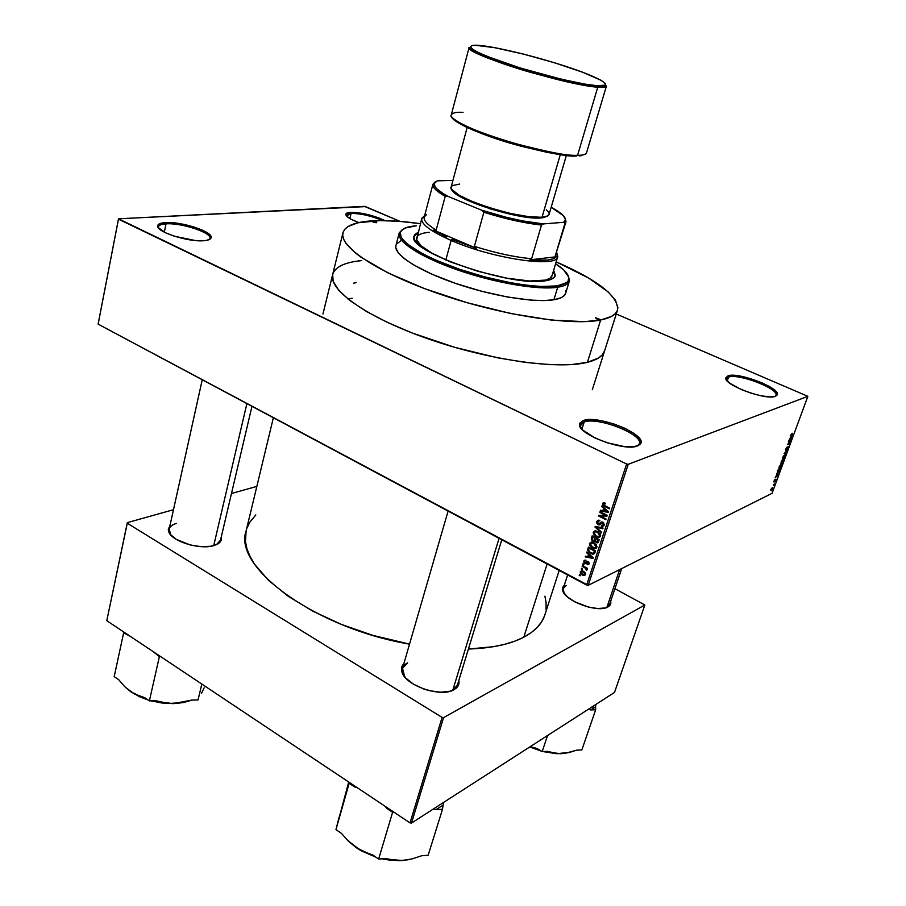 <?xml version="1.0" encoding="UTF-8"?>
<svg xmlns="http://www.w3.org/2000/svg" width="906" height="906" viewBox="0 0 906 906"><rect width="100%" height="100%" fill="white"/><g stroke="black" fill="none" stroke-linecap="round" stroke-linejoin="round"><path stroke-width="1.36" d="M351.109 213.42L346.556 216.036L346.477 215.209L351.109 213.42L349.841 218.561L351.109 213.42C360.905 213.476 371.381 215.866 382.547 220.588C371.381 215.866 360.905 213.476 351.109 213.42L350.667 212.344L351.109 213.42M358.799 222.57C350.543 219.501 346.217 216.806 345.82 214.496C345.865 213.25 347.485 212.536 350.667 212.344L345.899 214.054L346.885 216.387L351.166 219.297L358.799 222.57M728.583 377.1L726.408 379.138L726.555 380.112L726.499 378.685L728.583 377.1L727.246 380.95L728.583 377.1C738.447 373.17 779.409 388.867 775.898 395.344L775.695 395.752C781.176 389.705 738.809 373.046 728.583 377.1L728.039 375.831L728.583 377.1M775.31 396.307C766 400.656 723.679 384.869 725.763 377.938L728.039 375.831L725.774 377.847L726.102 379.354L729.67 383.113L741.074 389.444L751.051 393.17L761.097 395.797L769.636 396.896L775.31 396.307L776.793 395.401L777.291 394.155L775.332 390.78L769.794 386.737L761.572 382.615L742.161 376.477L733.792 375.356L728.039 375.831C738.65 371.641 782.637 388.912 776.963 395.186L775.31 396.307M584.2 421.958L580.316 425.695L580.825 427.847L580.452 424.891L584.2 421.958L581.912 429.184L584.2 421.958C598.119 416.647 643.747 434.574 639.353 443.827L637.314 446.024L638.99 444.563C646.25 435.82 598.73 416.42 584.2 421.958L583.555 420.441L584.2 421.958M637.484 445.956C624.381 451.856 577.281 434.121 579.512 424.302L583.555 420.441L579.761 423.193L579.58 425.186L582.739 430.044L595.219 438.085L606.861 442.694L624.721 446.658L634.132 446.726L639.761 444.699L640.893 443L639.602 438.583L633.917 433.396L624.766 428.232L613.509 423.827L601.788 420.803L591.29 419.614L583.555 420.441C598.651 414.71 647.96 434.835 640.474 443.906L637.484 445.956M166.024 223.861C160.985 224.19 158.448 225.334 158.437 227.293L158.471 226.817C158.912 225.13 161.438 224.156 166.024 223.861L164.326 232.185L166.024 223.861C181.404 222.616 212.129 232.774 209.932 238.425L209.773 238.856C213.68 233.397 181.947 222.559 166.024 223.861L165.526 222.593L166.024 223.861M203.805 240.713C188.799 242.23 156.829 232.117 157.633 226.138C157.655 224.11 160.283 222.921 165.526 222.593L158.165 224.699L158.12 227.497L165.515 232.774L174.382 236.217L195.175 240.52L203.805 240.713L207.044 240.283L210.781 238.448L210.498 235.594L208.856 233.929L202.944 230.407L194.303 227.089L179.071 223.51L165.526 222.593C182.061 221.268 214.994 232.502 210.951 238.165C210.192 239.546 207.814 240.396 203.805 240.713M353.589 283.193L356.171 282.593L353.589 283.193M176.523 523.374C170.419 525.299 168.074 528.391 169.49 532.671L170.962 535.152L169.15 529.274C169.818 526.613 172.276 524.653 176.523 523.374M214.586 545.367C200.951 550.338 171.721 541.641 168.731 531.743L170.022 525.344L168.256 529.398L168.776 531.867L170.339 534.427L176.274 539.376L190.317 544.993L200.928 546.646L210.6 546.295L217.802 544.008L221.472 540.169L221.449 536.216L219.841 542.524L214.586 545.367M566.25 585.423C563.611 586.748 562.603 588.696 563.238 591.267L564.11 593.317L563.249 588.504L566.25 585.423M606.012 607.745L607.949 606.941C598.085 613.328 564.313 600.848 562.626 590.304L564.347 585.106L562.66 587.382L562.467 589.466L563.204 591.799L567.36 596.839L574.54 601.72L588.47 607.088L597.722 608.526L605.231 607.96L609.829 605.491L610.803 603.668L610.746 601.04L609.013 606.261L606.012 607.745M407.643 662.852C403.057 665.197 401.415 668.594 402.717 673.056L404.744 676.907L402.524 668.277L407.643 662.852M450.837 691.018L453.963 689.726C441.029 697.813 405.163 685.548 401.958 672.025C400.939 668.741 401.585 665.955 403.861 663.668L401.517 668.435L401.8 671.482L405.639 677.96L413.351 684.132L423.748 689.002L429.444 690.689L440.701 692.229L450.282 691.176L456.703 687.733L458.402 685.276L458.821 680.463C459.467 683.656 458.481 686.34 455.843 688.503L450.837 691.018M544.563 615.774L541.595 621.867L537.133 627.507L531.188 632.648L523.793 637.201C510.169 644.279 491.709 648.22 468.413 649.047L493.351 646.703L504.789 644.279L514.97 641.097L523.793 637.201L547.122 563.985L523.793 637.201C534.982 631.233 541.992 623.815 544.834 614.97L559.195 570.429M606.873 607.439L619.647 569.591L606.873 607.439M452.774 690.304L499.081 538.323L452.774 690.304M604.562 350.973L604.574 350.939C602.966 356.058 597.235 359.852 587.405 362.332C558.209 369.829 488.617 360.101 427.825 338.765C366.896 317.496 328.21 289.818 332.672 274.507C335.005 266.93 344.688 262.287 361.732 260.577L354.269 261.596M365.503 206.602L400.044 221.392L364.382 206.353L118.505 218.799L98.199 323.702L118.505 218.799L365.503 206.602M616.261 313.997L807.858 396.33L628.254 464.302L588.198 585.333L772.071 493.317L807.858 396.33L628.254 464.302L626.635 464.008L586.624 585.083L98.142 324.155L118.471 219.173L626.635 464.008L118.505 218.799L98.142 324.155L588.198 585.333L586.624 585.083L626.635 464.008L628.254 464.302L588.198 585.333L772.071 493.317L807.858 396.33L616.261 313.997M580.248 571.765L580.395 573.305L582.116 574.936L584.166 575.593L585.469 574.8L585.412 573.056L583.736 571.426L581.652 570.746L580.248 571.765L582.23 570.803L580.248 571.765L582.332 575.061L584.008 575.593L585.559 574.574L583.509 571.301L581.788 570.757L580.248 571.765M586.624 570.361L587.133 569.693L586.454 568.583L587.281 569.025L587.496 568.345L582.354 565.638L582.139 566.307L585.922 568.504L586.624 570.361L586.454 568.583L587.281 569.025L587.496 568.345L582.354 565.638L582.139 566.307L582.92 565.933L582.139 566.307L585.808 568.39L586.624 570.361M587.258 563.826L587.439 564.653L588.821 564.313L588.685 561.867L587.19 561.301L585.117 562.807L584.495 561.426L585.967 560.214L584.234 560.259L583.849 562.445L585.05 563.566L588.288 562.422L587.133 564.551L589.115 563.77L588.141 561.471L585.321 562.853L584.495 561.426L585.967 560.214L583.77 560.995L585.638 560.112L583.77 560.995L585.706 563.736L588.028 562.207L588.368 563.407L587.258 563.826M594.948 552.649L595.57 550.757L588.447 547.054L587.632 550.067L588.889 552.332L593.6 554.155L595.57 550.757L588.447 547.054L587.801 549.036L588.945 548.515L587.801 549.036L590.553 553.464L592.841 554.2L594.948 552.649M598.56 541.697L599.262 539.58L592.105 535.899L591.244 538.911L592.06 540.622L594.891 541.131L597.269 542.887L599.262 539.58L592.105 535.899L591.414 538.005L592.558 537.496L591.414 538.005L592.83 541.154L594.891 541.131L596.975 542.887L598.424 541.595L596.148 542.637L598.572 541.663M595.004 527.054L601.471 532.875L601.709 532.15L595.967 527.111L602.841 528.73L603.068 528.017L595.219 526.386L595.004 527.054L596.114 526.567L595.004 527.054L601.471 532.875L601.709 532.15L595.967 527.111L602.841 528.73L603.068 528.017L595.219 526.386L595.004 527.054M599.806 512.411L605.582 515.321L598.855 515.31L598.617 516.046L605.82 519.693L606.046 519.002L600.27 516.08L607.009 516.092L607.247 515.355L600.032 511.72L599.806 512.411L600.678 512.037L599.806 512.411L605.582 515.321L598.855 515.31L598.617 516.046L605.82 519.693L606.046 519.002L600.27 516.08L607.009 516.092L607.247 515.355L600.032 511.72L599.806 512.411M604.483 506.375L609.398 508.832L609.625 508.141L603.623 504.97L603.543 503.827L605.197 503.963L605.106 503.113L602.909 503.034L602.988 505.333L609.398 508.832L609.625 508.141L603.724 505.061L603.419 504.053L605.197 503.963L605.333 503.226L604.019 502.762L602.592 503.589L604.483 506.375L605.367 506.001L604.483 506.375M601.697 506.624L603.668 508.3L602.875 510.69L600.531 510.203L600.293 510.927L608.243 512.366L608.481 511.63L601.935 505.899L601.697 506.624L602.422 506.318L601.697 506.624L603.668 508.3L602.875 510.69L600.531 510.203L600.293 510.927L608.243 512.366L608.481 511.63L601.935 505.899L601.697 506.624M601.301 526.114L603.702 525.91L603.815 523.022L601.312 522.003L598.447 524.087L597.53 522.003L599.885 520.474L597.552 520.361L596.624 522.898L598.096 524.71L599.704 524.846L601.743 522.694L603.136 523.351L603.102 525.129L601.437 525.378L601.301 526.114L602.286 526.409L604.132 525.14L602.807 522.184L602.026 521.935L598.764 524.166L597.53 522.003L599.885 520.474L598.798 520.123L596.714 521.516L599.138 520.191L596.714 521.516L598.911 524.97L602.547 522.853L603.283 524.733L601.301 526.114L603.577 525.118L601.301 526.114M594.959 530.859L593.192 532.241L593.758 534.925L597.258 537.269L599.772 537.054L600.633 535.673L600.316 533.872L596.986 531.154L594.959 530.859L593.192 532.241L593.645 534.755L598.051 537.417L600.542 536.024L597.632 531.437L594.959 530.859M591.29 542.048L589.489 543.566L590.214 546.25L593.589 548.447L596.329 548.051L596.624 545.084L593.305 542.354L591.29 542.048L589.534 543.419L589.987 545.922L594.461 548.606L596.85 547.213L593.951 542.649L591.29 542.048M586.601 552.694L588.526 554.381L587.768 556.714L585.457 556.193L585.219 556.896L593.034 558.458L593.26 557.745L586.839 551.981L586.601 552.694L587.281 552.377L586.601 552.694L588.526 554.381L587.768 556.714L585.457 556.193L585.219 556.896L593.034 558.458L593.26 557.745L586.839 551.981L586.601 552.694M582.762 564.393L583.77 564.925L583.996 564.245L582.988 563.725L582.762 564.393L583.555 564.019L582.762 564.393L583.77 564.925L583.996 564.245L582.988 563.725L582.762 564.393M581.256 568.991L582.264 569.523L582.49 568.855L581.482 568.322L581.256 568.991L582.037 568.617L581.256 568.991L582.264 569.523L582.49 568.855L581.482 568.322L581.256 568.991M579.194 575.299L580.202 575.831L580.418 575.163L579.41 574.63L580.202 575.831L579.41 574.63L579.194 575.299M773.339 484.869L774.415 483.895L773.724 485.627L773.339 484.869L773.724 485.627L774.415 483.895L773.339 484.869M774.041 482.105L774.324 480.237L775.004 479.467L774.234 481.562L775.932 479.149L775.083 481.46L775.593 479.693L774.041 482.105L775.842 479.138L773.939 481.075L774.041 482.105M777.02 474.427L776.668 473.736L778.537 474.212L778.333 474.778L775.196 477.711L777.02 474.427L775.196 477.711L778.333 474.778L778.537 474.212L776.668 473.736L777.02 474.427M779.171 466.873L780.7 464.506L781.878 464.212L780.338 467.892L779.081 468.425L779.081 467.111L778.967 468.266L779.658 468.391L781.708 465.695L781.482 464.087L779.171 466.873M782.49 457.847L783.747 455.752L785.196 455.208L783.656 458.912L782.399 459.421L782.342 458.311L782.977 459.387L785.026 456.703L784.789 455.072L782.49 457.847M790.995 434.767L792.206 433.238L791.21 435.174L793.214 434.416L790.881 435.718L790.995 434.767L791.119 435.752L793.01 434.971L791.232 435.197L792.206 433.238L790.995 434.767M790.7 437.326L790.349 436.579L792.184 437.213L791.969 437.791L788.866 440.622L790.7 437.326L788.866 440.622L791.969 437.791L792.184 437.213L790.349 436.579L790.7 437.326M790.394 440.95L788.424 441.811L791.085 440.191L788.039 443.974L789.806 443.657L787.348 444.744L790.394 440.95L787.348 444.744L789.806 443.657L788.039 443.974L791.085 440.191L788.424 441.811L790.394 440.95M785.762 450.599L786.431 447.723L787.189 446.998L785.955 450.055L788.367 446.681L787.212 449.727L787.869 447.292L785.762 450.599L787.62 447.541L786.895 449.965L788.243 447.972L788.243 446.669L785.955 450.055L787.189 446.998L785.672 449.195L785.762 450.599M785.91 454.223L784.075 453.612L787.348 450.339L784.483 453.181L786.125 453.657L785.91 454.223L786.125 453.657L784.483 453.181L787.348 450.339L784.075 453.612L785.91 454.223M780.938 463.781L781.448 460.746L783.928 459.602L782.727 462.49L780.938 463.781L782.127 463.102L783.928 459.602L781.448 460.746L780.938 463.781M778.039 472.83L777.257 472.502L778.129 469.75L780.61 468.583L778.039 472.83L780.61 468.583L778.129 469.75L778.039 472.83L777.257 472.468L778.039 472.83M771.131 490.825L770.881 489.41L772.648 487.745L771.686 490.406L772.467 487.734L770.723 489.795L771.131 490.825M106.783 620.678L127.293 523.238L442.094 717.405L410.022 822.897L106.783 620.678L127.327 522.626L106.783 620.678L410.022 822.897L411.494 823.067L614.495 692.456L644.846 604.982L443.589 717.609L411.494 823.067L410.022 822.897L442.094 717.405L127.293 523.238L127.327 522.626L173.476 509.716L127.327 522.626L106.783 620.678M614.914 588.685L644.846 604.982L443.589 717.609L442.094 717.405L443.589 717.609L411.494 823.067L614.495 692.456L644.846 604.982L614.914 588.685M256.828 486.409L231.483 493.498L256.828 486.409M546.058 609.319L546.103 602.558L544.902 596.182M255.832 514.925L249.818 522.173L246.93 528.175M246.115 530.927L245.458 541.595L246.976 548.889L250.045 556.499L254.654 564.325L268.482 580.338L288.108 596.216L312.83 611.188L341.562 624.483L372.944 635.4L409.523 644.132C314.461 627.949 232.933 566.997 246.104 531.007L273.363 417.745M501.788 539.772L457.417 685.049L452.83 690.123L455.843 688.503M251.959 406.318L220.532 540.123L216.364 544.71L219.841 542.524M621.72 568.56L609.591 604.438L606.918 607.314L608.968 606.295M384.993 220.622L378.074 217.633L365.446 213.997L350.667 212.344C361.868 212.502 373.317 215.266 384.993 220.622M332.683 274.473L333.136 281.256L338.776 290.373L349.909 300.554L366.307 311.392L387.406 322.4L412.343 333.057L454.427 347.258L498.017 357.893L525.525 362.423L550.259 364.676L571.154 364.62L587.405 362.332L598.481 358.017L602.014 355.186L604.585 350.894M791.753 437.689L790.213 436.941L791.81 437.655L790.134 438.832L791.436 437.598L790.179 437.032L791.81 437.655L790.915 437.383L790.349 438.934L791.719 437.723M784.811 456.601L784.302 455.718L784.732 456.839L783.192 458.844L782.58 457.621L784.302 455.718L782.784 457.711L783.192 458.844L784.811 456.635M782.24 459.059L782.977 459.387L782.24 459.059M782.693 460.633L783.441 460.293L782.206 462.592L782.195 460.407L782.184 462.604L783.441 460.293L782.693 460.633M781.538 461.165L782.41 460.758L781.142 463.238L781.334 461.063L781.029 463.26L782.41 460.758L781.538 461.165M778.922 468.051L779.658 468.391L778.922 468.051M780.983 464.733L781.414 465.831L779.624 467.926L779.251 466.647L780.632 464.574L779.443 467.915L781.232 466.273L781.595 464.869L780.983 464.733M778.22 470.169L780.123 469.274L778.243 472.275L777.291 472.162L778.016 470.067L777.824 472.388L780.123 469.274L778.22 470.169M778.129 474.687L776.589 473.94L778.163 474.665L776.487 475.899L777.778 474.631L776.544 474.065L778.163 474.665L776.521 474.132L777.246 474.472L776.691 475.99L778.163 474.665M772.025 488.368L772.354 488.98L771.108 490.373L771.686 488.209L770.938 490.339L772.105 489.5L772.025 488.368M604.393 502.841L602.592 503.589L604.393 502.841M601.516 510.418L600.293 510.927L601.516 510.418M604.019 510.214L602.875 510.69L604.019 510.214M604.347 508.017L603.668 508.3L604.347 508.017M604.427 508.957L606.318 510.667L607.031 510.361L606.318 510.667L607.586 511.675L608.22 511.403L603.792 510.882L605.106 508.674L604.427 508.957L607.586 511.675L603.792 510.882L604.427 508.957M606.771 515.118L606.057 515.106L606.771 515.118M602.06 515.31L600.27 516.08L602.06 515.31M600.338 515.31L598.617 516.046L600.338 515.31M606.442 514.948L605.582 515.321L606.442 514.948M599.591 523.804L601.176 523.17M602.456 522.026L600.225 523L602.456 522.026M604.257 524.302L603.283 524.733L604.257 524.302M603.328 522.513L602.547 522.853L603.328 522.513M602.864 522.207L601.743 522.694L602.864 522.207M600.689 523.849L598.096 524.71L600.689 523.849M598.141 526.998L597.179 527.417L598.141 526.998M596.839 526.726L595.967 527.111L596.839 526.726M596.861 536.363L595.989 536.76L596.861 536.363M594.313 534.461L593.645 534.755L594.313 534.461M595.389 531.618L593.192 532.241L595.65 530.837L595.389 531.618M597.405 532.116L599.704 535.593L600.667 535.163L597.949 536.624L596.239 536.08L594.03 532.671L595.876 531.618L598.209 531.765L597.405 532.116L599.783 534.767L598.764 536.545L596.001 535.956L594.008 533.747L594.8 531.788L597.405 532.116M595.48 540.859L594.891 541.131L595.48 540.859M593.951 540.655L592.83 541.154M596.057 538.73L599.025 539.455L597.801 541.018L598.957 540.486L596.805 542.071L595.468 540.757L596.057 538.73L596.884 538.357L596.057 538.73L598.198 539.829L597.179 542.026L595.525 541.12L596.057 538.73M592.717 537.009L595.219 538.3L596.046 537.926L594.778 539.636L595.933 539.127L593.045 540.474L592.105 539.195L593.543 536.635L592.717 537.009L595.219 538.3L594.381 540.418L592.875 540.372L592.105 539.195L592.717 537.009M594.461 548.606L596.692 547.586L595.684 547.337M593.17 547.541L592.32 547.926L593.17 547.541M590.644 545.627L589.987 545.922L590.644 545.627M591.72 542.819L589.534 543.419L591.969 542.037L591.72 542.819M595.865 547.394L596.612 547.541M593.713 543.317L596.012 546.794L596.975 546.341L594.268 547.813L592.558 547.258L590.361 543.849L592.15 542.807L594.517 542.954L593.713 543.317L596.091 545.967L595.083 547.722L592.094 546.998L590.338 544.925L591.131 542.977L593.713 543.317M594.778 553.102L594.03 552.92L594.778 553.102M591.38 553.079L590.553 553.464L591.38 553.079M589.059 548.164L594.517 550.995L595.321 550.621L593.657 553.09L595.004 552.456L592.558 553.396L589.138 551.618L588.662 549.376L589.874 547.79L589.059 548.164L594.517 550.995L593 553.385L589.919 552.275L588.526 550.554L589.059 548.164M586.318 556.386L585.219 556.896L586.318 556.386M588.911 556.182L587.768 556.714L588.911 556.182M589.172 554.076L588.526 554.381L589.172 554.076M589.285 555.038L592.977 557.484L588.662 556.918L589.919 554.744L589.285 555.038L592.388 557.768L588.662 556.918L589.285 555.038M588.085 561.505L585.514 562.819L588.119 561.46M587.96 561.392L586.023 562.309L587.96 561.392M589.172 563.577L587.133 564.551L589.172 563.577M589.217 563L588.368 563.407L589.217 563M588.696 561.89L588.028 562.207L588.696 561.89M588.526 561.72L587.609 562.162M587.281 562.445L584.902 563.487L587.281 562.445M587.235 568.209L586.454 568.583L587.235 568.209M587.009 569.274L585.944 569.783L587.009 569.274M586.85 569.036L586.193 569.353L586.85 569.036M586.737 567.949L585.808 568.39L586.737 567.949M585.582 567.337L584.8 567.711L585.582 567.337M583.17 574.664L582.332 575.061L583.17 574.664M583.294 571.98L584.823 574.166L585.638 573.781L583.826 574.8L582.501 574.37L580.973 572.173L581.958 571.539L584.042 571.618L583.294 571.98L584.88 573.826L583.804 574.8L581.901 573.996L581.029 572.014L583.294 571.98M557.745 256.545L556.375 254.088L555.231 255.956L556.352 256.749C553.396 260.113 544.574 261.154 529.874 259.863L531.641 258.708C514.608 257.179 495.525 253.046 474.393 246.341L476.488 248.346L452.003 239.377L451.154 240.43C492.977 258.889 558.141 268.244 557.745 256.545L556.782 252.751L557.688 256.794C557.213 268.153 492.581 258.697 451.154 240.43L445.82 260.022L451.154 240.43C430.746 231.415 420.95 224.133 421.743 218.584L424.62 215.605L421.822 218.335C420.622 223.884 430.395 231.245 451.154 240.43L452.003 239.377L476.488 248.346L433.6 230.067L446.703 237.032L433.6 230.067L436.171 230.067C427.224 224.631 423.261 220.26 424.28 216.953L426.624 214.496M556.352 256.749L529.874 259.863L547.552 260.056L553.158 258.81L556.352 256.749L529.874 259.863L531.641 258.708L541.482 225.05L543.419 223.918L563.713 222.298L565.004 223.148L555.231 255.956L556.352 256.749M474.393 246.341L476.488 248.346L433.6 230.067L436.171 230.067L445.208 196.353L448.085 196.432L481.471 210.124L483.872 212.242L474.393 246.341C495.525 253.046 514.608 257.179 531.641 258.708L541.482 225.05C524.393 223.204 505.197 218.935 483.872 212.242L474.393 246.341M432.921 184.235L435.276 181.857L432.898 184.348C432.332 187.338 436.443 191.336 445.208 196.353C436.33 191.279 432.23 187.236 432.921 184.235L424.212 217.168C423.442 220.464 427.428 224.767 436.171 230.067L445.208 196.353L448.085 196.432C438.232 191.064 433.589 186.795 434.133 183.635L437.304 180.838L452.932 180.385L437.304 180.838L434.257 183.25L435.027 186.783L436.885 188.912L443.453 193.771L448.085 196.432L481.471 210.124L506.148 217.259L522.286 220.849L543.419 223.918L563.713 222.298L565.457 219.467L563.362 215.651L551.165 207.27C561.403 212.763 566.125 217.168 565.31 220.509L563.713 222.298L565.004 223.148L555.231 255.956L566.035 221.653L565.004 223.148L566.001 221.766L565.129 218.187L566.035 221.653M483.872 212.242C505.197 218.935 524.393 223.204 541.482 225.05L543.419 223.918C525.276 222.196 504.619 217.599 481.471 210.124L483.872 212.242M372.491 221.2L372.343 221.8L374.031 221.37L376.352 222.219L376.183 222.808L372.015 221.392L376.658 222.616L373.736 222.4L372.491 221.2M595.378 317.712L600.078 319.444L595.378 317.712L600.078 319.422L597.28 319.252L595.378 317.712M417.904 233.148L413.929 236.477L417.904 233.148M545.208 280.826C511.63 287.496 404.993 250.611 414.019 236.002L418.153 232.208L414.563 234.801L414.019 238.063L414.767 239.977L421.165 246.613L428.708 251.596L450.463 261.936L478.028 271.336L506.703 278.153L531.562 281.234L541.233 281.222L551.256 279.297L554.631 276.851L555.287 275.322L553.657 270.294L555.197 275.684C554.415 278.233 551.086 279.954 545.208 280.826M565.661 293.284L563.498 296.285L561.108 297.723L553.917 299.761L557.677 287.247L557.111 285.911C538.062 288.923 494.857 281.596 457.824 268.674C420.701 255.798 396.953 240.022 400.543 231.959C402.094 228.516 407.383 226.455 416.409 225.798L405.084 228.063L401.109 230.917L400.305 232.729L401.132 237.044L402.796 239.512L408.583 244.96L423.091 253.997L436.148 260.249L459.523 269.263L485.378 277.055L511.12 282.831L526.941 285.265L540.893 286.477L557.111 285.911L566.567 282.672L568.107 281.064L568.719 277.168L563.725 269.965L555.605 263.771C564.88 269.841 569.285 274.994 568.809 279.263C568.243 282.559 564.336 284.767 557.111 285.911L557.677 287.247C564.982 286.081 568.923 283.827 569.5 280.486L568.051 275.345L569.353 281.075C568.424 284.099 564.529 286.16 557.677 287.247L553.917 299.761C560.78 298.584 564.687 296.432 565.65 293.306L569.353 281.075M600.655 319.999L587.405 362.332L600.655 319.999C571.629 326.092 501.562 315.333 439.999 294.178C378.312 273.068 338.833 246.704 342.944 232.831C345.107 225.968 354.71 221.993 371.754 220.883C385.209 220.079 401.426 221.007 420.407 223.669L399.127 221.324L380.101 220.6L357.825 222.797L348.119 226.5L345.039 229.014L343.215 231.947L342.717 235.288L343.567 239.014L345.809 243.091L354.473 252.185L360.86 257.111L387.757 272.774L424.325 288.538L466.918 302.661L510.916 313.555L551.494 320.078L584.438 321.653L600.655 319.999L611.629 316.341L615.083 313.838L617.167 310.928L617.903 307.666L615.446 300.214L608.073 291.834L588.889 278.21L556.182 261.834C598.232 280.316 618.685 296.375 617.518 310.011C616.057 314.654 610.44 317.983 600.655 319.999M552.105 275.435L550.157 278.165L545.605 280.09L528.538 281.064L542.388 280.701C548.051 279.863 551.267 278.21 552.026 275.741L557.688 256.794M421.743 218.584L416.692 239.716L420.882 245.696L433.974 254.473C421.539 247.621 415.775 242.027 416.692 237.7C417.621 234.722 421.8 232.921 429.24 232.321M437.1 232.151L438.595 232.196M553.917 299.761L543.668 300.577L530.735 300.113L507.439 296.998L481.448 291.222L455.378 283.351L431.822 274.167L413.079 264.597L404.099 258.482L398.312 252.853L395.843 247.938L395.922 245.583C393.363 254.269 417.779 270.373 454.948 283.204C492.037 296.058 534.857 303.046 553.917 299.761M396.703 243.907L400.758 240.883M565.729 290.509L565.808 292.649M352.219 298.244L347.836 298.923M557.677 287.247C538.64 290.271 495.741 283.114 458.515 270.282C421.211 257.497 396.635 241.63 399.127 233.227L403.238 229.014L399.32 232.649C395.673 240.815 419.648 256.794 457.213 269.841C494.699 282.91 538.424 290.316 557.677 287.247M555.027 276.149L553.373 271.222L555.027 276.149M595.582 706.623L595.831 704.46L595.582 706.623L593.317 708.424L595.582 706.623L595.661 709.783L581.856 749.942L576.703 750.157L564.993 753.35L557.484 753.679L547.462 751.357L542.184 751.584L537.02 748.458L530.191 746.691L537.02 748.458L542.184 751.584L547.53 735.536L542.184 751.584L547.462 751.357L553.985 753.237L561.165 753.713L569.953 752.342L556.51 753.701L542.807 751.55L561.165 753.713L568.866 752.614L576.703 750.157L581.856 749.942L595.661 709.783L595.582 706.623M592.547 706.578L593.317 708.424L592.547 706.578M588.538 709.149L590.474 709.919L595.661 709.783L590.474 709.919L593.317 708.424L590.474 709.919L588.538 709.149M529.772 746.963L541.607 751.233L529.772 746.963M408.017 859.817L397.972 860.655L402.592 860.519L381.913 858.809L390.826 860.315L402.592 860.519L412.139 858.888L421.754 855.74L428.164 855.241L442.502 809.262L443.113 805.083L436.035 809.647L433.555 808.865L436.035 809.647L442.502 809.262L428.164 855.241L421.754 855.74L412.139 858.888L402.592 860.519L409.908 859.42M347.61 840.406L360.226 850.168L372.944 855.128L378.64 859.058L385.254 858.548L397.972 860.655L385.254 858.548L378.64 859.058L392.604 812.286L393.985 812.206L392.604 812.286L378.64 859.058L372.944 855.128L364.405 852.24L356.126 847.608L348.402 841.164L341.494 833.429L335.967 829.613L348.708 782.014L340.418 813.713M443.113 805.083L443.668 802.365L443.113 805.083L436.035 809.647L442.502 809.262L443.113 805.083M349.365 782.444L335.967 829.613L349.15 783.294L354.778 787.042L357.111 787.608L354.778 787.042L353.374 785.117L354.778 787.042L349.15 783.294L349.365 782.444M384.903 806.147L386.794 808.412L392.604 812.286L386.794 808.412L389.84 809.443L386.794 808.412L384.903 806.147M346.817 839.568L356.126 847.608L361.2 850.791L375.888 857.155L356.126 847.608L348.402 841.164L341.494 833.429L335.967 829.613L339.116 817.11M213.725 545.627L246.885 403.612L213.725 545.627M177.825 703.305L173.159 703.622L192.072 700.055L183.624 702.546L173.159 703.622L164.224 702.954L155.877 700.757L149.388 700.882L159.377 656.669L160.747 656.669L159.377 656.669L149.388 700.882L144.7 697.654L137.735 695.582L130.94 691.867L124.541 686.454L118.765 679.76L114.201 676.612L123.635 632.83L114.201 676.612L118.765 679.76L124.541 686.454L130.94 691.867L139.932 696.895L148.074 699.976L130.94 691.867L125.311 687.212L134.315 693.951L144.7 697.654L149.388 700.882L155.877 700.757L168.618 703.498L182.48 702.58L177.825 703.305M187.112 701.482L191.732 700.066L187.112 701.482M201.834 684.064L198.04 699.942L191.732 700.066L198.04 699.942L201.834 684.064M201.506 693.373L204.122 687.835M124.031 632.184L123.635 632.83L130.17 636.284L123.635 632.83L124.031 632.184M153.035 651.527L159.377 656.669L153.035 651.527M151.076 700.848L161.846 702.988L173.159 703.622L151.076 700.848M597.779 87.089C602.637 87.542 605.525 87.157 606.454 85.945C606.08 87.089 603.192 87.474 597.779 87.089L577.575 155.345L576.397 156.025L577.575 155.345C583.034 155.288 586.023 154.462 586.522 152.854C585.446 154.62 582.467 155.447 577.575 155.345L597.779 87.089C567.224 85.696 462.581 53.182 469.138 47.35C466.148 49.626 492.558 61.438 530.316 72.299C567.19 82.242 589.67 87.169 597.779 87.089L597.394 85.821L597.779 87.089M481.38 45.674L481.698 45.708C491.245 46.342 530.361 54.349 572.116 68.448C612.569 82.525 609.647 87.214 597.19 85.719L605.355 85.13L605.536 83.68L601.04 80.272L582.524 72.186L554.449 62.741L522.932 53.952L494.574 47.667L475.571 45.3L471.732 45.651L470.395 46.761L471.675 48.607L475.571 51.144L486.114 56.036L520.44 68.052L561.392 79.218L584.676 84.065L597.19 85.719C589.5 85.787 546.545 77.304 501.528 61.846C459.467 46.784 468.912 43.85 481.698 45.708L481.38 45.674M541.052 217.349L546.873 216.375L543.158 217.666L540.882 217.927L541.052 217.349M560.304 154.643L542.015 217.293C546.227 216.964 548.56 216.036 549.047 214.484L546.216 216.602L542.015 217.293L560.304 154.643M586.522 152.854L606.454 85.945L597.382 85.821C578.572 84.484 527.677 71.574 496.25 59.989C478.651 52.888 470.169 48.992 470.814 48.301L469.138 47.35L451.279 114.847C444.076 123.533 546.692 156.704 577.575 155.345C569.33 156.319 547.043 151.993 510.712 142.367C473.578 131.597 448.028 118.278 451.279 114.847C452.796 112.752 456.703 111.925 463 112.367M579.432 155.9L581.856 155.572M452.185 117.486L456.749 121.846L466.918 127.418M471.448 129.467L493.985 138.04L520.712 146.138L547.065 152.344L563.872 155.119M467.145 127.531L451.165 186.976C445.616 195.447 518.73 220.022 542.015 217.293L528.787 216.693L510.848 213.533L491.12 208.278L472.875 201.811L459.093 195.209L451.901 189.535L451.097 187.327L452.196 185.639L459.67 184.054M546.307 209.784L548.606 212.321M549.07 213.431L549.059 214.428M452.026 189.716C453.566 199.275 519.829 220.43 540.882 217.927L531.675 217.746L519.534 216.104L491.029 209.116L465.718 199.501L457.247 194.79L452.026 189.716M452.083 117.214C451.868 121.574 480.316 134.881 514.699 144.473C548.141 153.069 568.719 156.919 576.397 156.025M346.443 215.515L345.82 214.496M726.408 379.138L725.763 377.938M580.316 425.695L579.512 424.302M158.437 227.293L157.633 226.138M169.49 532.671L168.731 531.743M563.238 591.267L562.626 590.304L567.654 574.948M402.717 673.056L401.958 672.025M579.976 426.398L580.236 425.571M401.709 671.108L448.096 511.086M604.211 503.623L605.265 503.192M599.002 520.995L599.863 520.622M602.286 526.409L603.849 525.718M603.09 525.14L604.245 524.631M602.026 522.683L602.966 522.275M598.911 524.97L600.304 524.359M598.051 537.417L600.338 536.397M595.876 531.618L596.963 531.143M596.975 542.887L598.3 542.286M593.826 541.471L595.468 540.735M597.484 541.765L598.719 541.199M594.483 540.293L595.729 539.727M592.15 542.807L593.226 542.32M592.841 554.2L594.653 553.362M585.31 560.814L585.91 560.531M587.915 564.744L588.832 564.302M588.243 563.679L589.217 563.204M587.79 562.128L588.572 561.765M585.706 563.736L586.544 563.339M584.008 575.593L585.401 574.914M584.744 574.359L585.65 573.917M581.958 571.539L582.977 571.052M209.773 238.856L210.951 238.165M638.99 444.563L640.474 443.906M775.695 395.752L776.963 395.186M421.822 218.335L424.268 216.953M432.898 184.348L434.133 183.635M566.001 221.766L565.31 220.509M569.5 280.486L568.809 279.263M592.309 389.739L617.507 310.033M322.932 314.02L342.944 232.831M395.911 245.594L399.127 233.227M399.32 232.649L400.543 231.959M169.15 529.274L202.242 379.761M566.375 155.413L549.047 214.484"/></g></svg>
